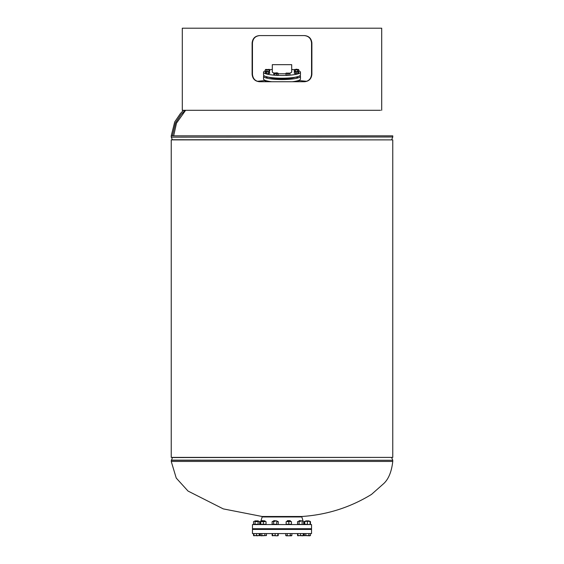 <?xml version="1.0" encoding="UTF-8"?>
<svg xmlns="http://www.w3.org/2000/svg" width="564" height="564" viewBox="0 0 564 564"><rect width="100%" height="100%" fill="white"/><g stroke="black" fill="none" stroke-linecap="round" stroke-linejoin="round"><path stroke-width="0.85" d="M171.237 457.404L171.237 139.886L392.763 139.886L392.763 457.404L171.237 457.404L171.237 139.886M282 516.497L262.154 516.497L223.266 508.883L188.031 491.061L176.243 478.075L171.237 461.444L392.763 461.444C391.592 471.723 388.568 479.111 383.696 483.616L371.493 494.416C350.173 507.466 326.958 514.826 301.846 516.497L282 516.497M185.626 110.29L176.497 123.135L173.663 135.846L171.237 135.846L174.727 121.909L180.367 113.604L183.469 110.29M289.966 73.172L291.694 72.185L291.694 64.663L272.306 64.663L272.306 72.185L273.949 73.151M278.179 73.778L286.047 73.764M260.836 521.305L262.154 516.955L301.846 516.955L303.164 521.305M260.744 521.608L259.849 524.569M303.665 522.969L304.151 524.569M252.46 528.722L311.539 528.722L311.539 524.569L252.46 524.569L252.46 528.722M311.539 529.42L252.46 529.42L252.46 533.572L311.539 533.572L311.539 529.42M266.349 77.226L268.654 77.226M295.346 77.226L297.651 77.226M286.85 78.727L289.156 78.727M274.844 78.727L277.15 78.727M263.945 75.618A18.457 3.264 -0 0 0 263.543 76.295A18.457 3.264 -0 0 0 282 79.559A18.457 3.264 -0 0 0 300.457 76.295A18.457 3.264 -0 0 0 300.055 75.618M300.457 76.295L300.457 79.023A18.457 3.264 -0 0 1 292.272 81.738M263.543 76.295L263.543 79.023A18.457 3.264 -0 0 0 271.728 81.738M265.32 70.81A18.457 3.264 -0 0 0 263.543 72.213A18.457 3.264 -0 0 0 274.936 75.224A18.457 3.264 -0 0 0 295.057 74.519A18.457 3.264 -0 0 0 300.457 72.213A18.457 3.264 -0 0 0 298.758 70.845M294.232 69.767A18.457 3.264 -0 0 0 291.694 69.435M272.306 69.435A18.457 3.264 -0 0 0 269.691 69.781M263.543 72.213L263.543 74.934A18.457 3.264 -0 0 0 274.936 77.952A18.457 3.264 -0 0 0 295.057 77.24A18.457 3.264 -0 0 0 300.457 74.934L300.457 72.213M286.85 78.995L286.85 78.086M289.156 78.995L289.156 77.945M289.966 73.531L289.966 73.13L288.987 73.461L289.966 73.531L289.966 74.97L288.007 75.174L288.007 73.729L288.987 73.461L287.027 73.461L288.007 73.729M286.047 73.531L287.027 73.461L286.047 73.158L286.047 74.97L288.007 75.174M289.966 73.158L286.047 73.101M261.781 520.889L265.017 520.889L262.027 520.65L261.781 521.305M261.809 533.572L261.809 535.56L261.076 535.8L260.335 535.56L260.335 533.572M260.709 535.56L260.335 535.56M264.876 533.572L264.876 535.56L261.809 535.56M266.462 533.572L266.462 535.56L264.876 535.56M260.744 535.8L266.462 535.56M262.07 521.305L260.744 521.63L266.053 521.63L262.07 521.305M266.053 524.569L266.053 521.63M266.053 524.245L263.402 524.245L263.402 521.63M263.402 524.245L260.744 524.245L260.744 521.63M253.469 529.187L311.539 528.954L253.469 529.187M295.212 77.212A14.192 2.51 180 0 1 289.156 78.466M286.85 78.657A14.192 2.51 180 0 1 282 78.805A14.192 2.51 180 0 1 277.15 78.657M274.844 78.466A14.192 2.51 180 0 1 268.788 77.212M381.701 110.29L381.701 28.2L182.299 28.2L182.299 110.29L380.545 110.29M381.701 28.2L380.545 28.2M182.299 28.2L182.299 110.29M304.412 81.738L259.588 81.738C255.111 81.364 252.623 78.904 252.115 74.349L252.115 42.97C252.623 38.415 255.111 35.955 259.588 35.581L304.412 35.581C308.889 35.955 311.377 38.415 311.885 42.97L311.885 74.349C311.377 78.904 308.889 81.364 304.412 81.738M259.849 81.738C255.407 81.35 252.947 78.882 252.46 74.349L252.46 42.97C252.94 38.437 255.407 35.976 259.849 35.581M304.151 35.581C308.593 35.969 311.053 38.437 311.539 42.97L311.539 74.349C311.06 78.882 308.593 81.343 304.151 81.738M277.573 524.569L276.727 524.245L276.727 521.63L277.573 521.305M276.727 521.63L278.256 521.63L278.256 524.245L277.848 524.569M277.488 521.305L278.256 521.63L277.488 521.305M275.19 521.305L272.123 521.63L275.19 521.305M276.727 524.245L273.66 524.245L273.66 521.63M273.66 524.245L272.123 524.245L272.123 521.63L272.891 521.305M272.539 524.569L272.891 524.569M291.461 521.63L286.152 521.63L291.461 521.63L291.461 524.569M291.461 524.245L288.81 524.245L288.81 521.63M288.81 524.245L286.152 524.245L286.152 521.63M302.981 524.569L297.538 524.245L297.538 521.63L300.598 521.305L297.538 521.63M303.256 524.569L303.665 524.245L303.665 521.63M302.135 524.245L302.135 521.63M303.665 524.245L302.903 524.569M299.068 524.245L299.068 521.63M310.066 521.305L308.734 521.305L310.475 521.63L310.475 524.245L310.066 524.569L304.757 524.245L304.757 521.305L306.083 521.305L304.757 521.63M304.757 524.245L304.341 524.245L304.341 521.63L305.11 521.305M310.066 524.245L310.066 521.63M308.734 521.305L306.083 521.305L308.734 521.305M307.408 524.245L307.408 521.63M305.11 524.569L304.341 524.245M310.475 521.63L309.707 521.305M310.475 524.245L309.707 524.569M260.335 522.969L260.335 521.63L261.097 521.305M259.243 524.569L259.659 524.245L259.659 521.63L258.975 521.305M259.659 524.245L258.975 524.569M258.122 524.245L255.055 524.245L255.055 521.63L258.89 521.305L258.122 521.63L258.122 524.245L258.89 524.569M255.055 521.63L258.122 521.63M253.525 521.63L254.293 521.305L253.525 521.63L253.525 524.245L255.055 524.245M258.89 521.305L259.659 521.63M273.575 520.889L276.804 520.889L273.822 520.65L273.575 521.305M275.126 535.56L272.504 535.56L276.473 535.8L275.126 535.56L275.126 533.572M272.504 533.572L272.539 535.8L272.13 535.56L272.13 533.572M277.812 535.56L276.473 535.8L277.848 535.8L277.812 533.572M277.876 533.572L277.848 535.8L278.256 535.56L277.46 535.8M290.009 520.65L287.436 520.65L287.196 521.305M290.178 520.65L287.196 520.889M290.284 533.572L290.284 535.56L288.754 535.8L285.744 535.56L285.744 533.572M287.217 533.572L287.217 535.56M291.87 533.572L291.87 535.56L290.284 535.56M291.496 535.56L291.87 535.56M286.124 535.56L285.744 535.56M286.152 535.8L291.461 535.8M298.983 520.889L302.219 520.889L299.23 520.65L298.983 521.305M303.221 535.56L297.912 535.56L303.256 535.8L303.221 533.572M300.534 533.572L300.534 535.56M303.291 533.572L303.256 535.8L303.665 535.56L302.868 535.8M297.912 533.572L297.947 535.8L297.538 535.56L297.538 533.572M309.023 520.889L305.794 520.889L305.794 521.305L305.794 520.889L309.023 520.889L309.023 521.305M310.475 533.572L310.475 535.56L309.678 535.8L304.349 535.56L304.349 533.572M308.889 533.572L308.889 535.56M304.722 535.56L310.475 535.56M305.822 533.572L305.822 535.56M304.757 535.8L304.349 535.56M303.665 533.572L303.665 535.56M298.271 535.8L297.538 535.56M272.863 535.8L272.13 535.56M278.256 533.572L278.256 535.56M253.525 533.572L253.525 535.56L254.265 535.8M253.906 533.572L253.941 535.8L253.525 535.56M259.651 533.572L259.651 535.56L253.906 535.56L257.868 535.8M259.278 533.572L259.243 535.8L259.651 535.56M258.206 520.889L254.977 520.889L254.977 521.305L254.977 520.889L258.206 520.889L258.206 521.305M256.528 533.572L256.528 535.56M259.214 533.572L259.214 535.56M276.579 75.16L274.393 75.054L274.393 73.616L276.579 73.715L276.579 75.16L278.179 74.878L278.179 73.433L277.594 73.045M276.579 73.715L278.179 73.433M274.393 75.054L273.808 74.667L273.808 73.228L274.393 73.616M274.612 72.911L273.808 73.228L276.501 72.826L277.89 73.066L277.382 73.405L274.132 73.052M268.633 72.178L268.633 73.616L269.768 73.271L269.366 71.55L265.806 71.487L265.242 71.832L266.37 72.178L269.204 71.832L265.637 71.55L265.242 73.271L266.37 73.616L266.37 72.178M268.633 73.616L266.37 73.616M269.106 69.992L269.691 69.605L269.366 69.428L268.013 69.873L269.106 69.992L269.007 71.438M265.905 69.428L269.691 69.605L269.691 71.043L269.106 71.431M266.92 70.091L268.013 69.873L266.116 69.781L266.92 70.091L266.92 71.325M265.32 69.809L266.116 69.781L265.609 69.442L265.32 69.809L265.32 71.254L266.173 71.402M268.887 69.287L269.366 69.428M298.095 73.553L295.91 73.658L295.91 72.22L298.095 72.114L298.095 73.553L298.68 73.165L298.68 71.727L297.884 71.416L298.758 71.149L298.758 69.71L296.495 69.189L294.232 69.71L297.63 70.056L298.758 69.71L298.363 69.428L296.495 69.88L294.634 69.428L294.232 71.149L295.099 71.416M295.367 71.374L295.367 70.056M297.63 71.374L297.63 70.056M294.894 71.55L294.309 71.931L295.91 72.22M295.91 73.658L294.309 73.376L294.309 71.931M298.095 72.114L298.391 71.748L294.605 71.572L298.363 71.55M265.355 80.433L265.355 81.738M265.813 80.589L265.813 81.738M267.963 81.145L267.963 81.738M295.254 81.294L295.254 81.738M297.51 80.793L297.51 81.738M298.758 80.391L298.758 81.738M171.237 461.444L172.365 457.545L391.606 457.404M171.266 460.139L392.763 460.28L171.237 460.28M391.606 139.886L172.365 139.738L171.266 137.151L392.763 137.003L171.266 137.151M392.763 137.003L392.763 135.846L173.663 135.846M392.763 461.444L392.763 460.28M391.635 457.545L392.734 460.139M257.332 81.294L265.355 80.525M171.237 135.846L171.237 137.003M172.394 135.846L175.538 122.867L180.889 114.767L185.133 110.29M306.661 81.294L298.758 80.532M391.635 139.738L392.734 137.151M265.017 520.889L265.017 521.305M297.947 524.569L297.538 524.245M304.757 521.305L304.341 521.63M260.744 521.305L260.335 521.63M253.934 524.569L253.525 524.245M276.804 520.889L276.804 521.305M290.425 520.889L290.425 521.305M302.219 520.889L302.219 521.305M277.15 78.995L277.15 78.086M274.844 78.995L274.844 77.945M266.349 77.494L266.349 76.669M297.651 77.494L297.651 76.669"/></g></svg>

